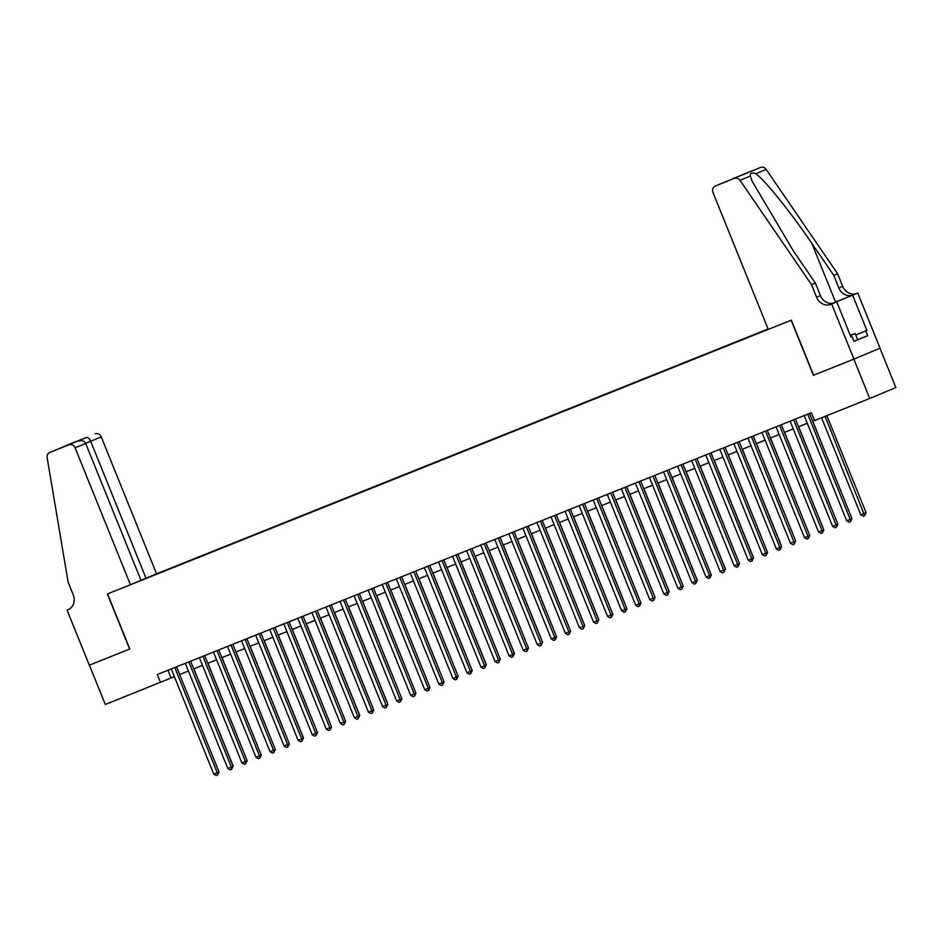 <?xml version="1.0" encoding="UTF-8"?>
<svg xmlns="http://www.w3.org/2000/svg" width="943" height="943" viewBox="0 0 943 943"><rect width="100%" height="100%" fill="white"/><g stroke="black" fill="none" stroke-linecap="round" stroke-linejoin="round"><path stroke-width="1.41" d="M768.121 328.977L156.562 573.804L101.243 436.892L85.648 443.34M879.96 348.203L895.85 387.538L869.729 398.476L853.839 359.13L813.396 375.314L791.142 320.243L107.585 593.89L129.839 648.973L89.396 665.157L105.298 704.504L174.372 676.65M869.729 398.476L814.528 420.578L811.345 412.704L157.316 674.528L160.499 682.402M133.187 583.587L768.274 329.343M768.144 329.024L153.803 574.959M179.665 674.54L188.435 671.027M193.728 668.905L202.497 665.393M207.79 663.271L216.572 659.758M221.864 657.636L230.634 654.136M235.927 652.014L244.697 648.501M249.989 646.379L258.759 642.867M264.052 640.745L272.833 637.232M278.126 635.122L286.896 631.61M292.189 629.488L300.958 625.975M306.251 623.853L315.021 620.341M320.314 618.231L329.083 614.718M334.376 612.596L343.158 609.084M348.45 606.962L357.22 603.449M362.513 601.339L371.283 597.827M376.575 595.705L385.345 592.192M390.638 590.07L399.419 586.558M404.712 584.448L413.482 580.935M418.775 578.813L427.544 575.301M432.837 573.179L441.607 569.666M446.899 567.545L455.669 564.044M460.962 561.922L469.744 558.409M475.036 556.287L483.806 552.775M489.099 550.653L497.869 547.14M503.161 545.03L511.931 541.518M517.224 539.396L526.005 535.883M531.286 533.762L540.068 530.249M545.36 528.139L554.13 524.626M559.423 522.505L568.193 518.992M573.485 516.87L582.255 513.357M587.548 511.247L596.33 507.735M601.622 505.613L610.392 502.1M615.685 499.979L624.455 496.466M629.747 494.356L638.517 490.843M643.81 488.722L652.591 485.209M657.872 483.087L666.654 479.574M671.946 477.464L680.716 473.952M686.009 471.83L694.779 468.317M700.071 466.196L708.841 462.683M714.134 460.561L722.916 457.06M728.208 454.939L736.978 451.426M742.271 449.304L751.041 445.791M756.333 443.67L765.103 440.157M770.396 438.047L779.166 434.534M784.458 432.413L793.24 428.9M798.532 426.778L807.302 423.266M812.595 421.156L814.457 420.401M167.972 670.261L171.084 677.97M865.768 330.958L855.737 334.965L866.9 330.486L865.768 330.958L867.678 335.673L854.052 341.378L852.142 336.663L851.01 337.134L836.771 301.878L831.655 304.023L853.91 359.106L813.396 375.314M807.703 414.166L850.209 519.357L846.696 520.772L804.19 415.568M809.483 413.447L851.977 518.626L850.209 519.357L850.515 521.609L849.101 522.174L846.696 520.772M851.977 518.626L850.515 521.609M821.577 417.749L860.806 514.854L864.33 513.452L866.098 512.709L826.87 415.627M866.098 512.709L864.625 515.691L825.09 416.346M864.625 515.691L863.222 516.257L860.806 514.854M850.28 335.331L855.148 333.504L857.694 339.798L854.016 341.295M855.148 333.504L850.338 335.472M813.609 375.231L791.354 320.149L768.286 329.39L712.979 192.478A5.092 4.55 -112.7 0 1 715.289 186.066L760.6 167.453A5.092 4.55 67.3 0 1 766.152 169.398L837.62 273.729L842.7 286.33A11.882 10.609 -112.7 0 0 856.998 293.403L857.776 293.084L880.019 348.167L853.91 359.106M837.62 273.729L833.753 275.356L811.84 243.365C791.083 212.705 764.632 179.818 755.826 173.724C751.889 172.321 750.062 173.088 750.357 176.011L752.172 181.315L793.452 251.062L815.365 283.053L820.445 295.642A11.882 10.609 -112.7 0 0 834.744 302.715L831.655 304.023M815.365 283.053L811.499 284.668L816.579 297.257A11.882 10.609 -112.7 0 0 830.877 304.33M811.84 243.365L835.557 302.055L853.132 295.018A11.882 10.609 -112.7 0 1 838.834 287.945L833.753 275.356M741.292 175.186A5.092 4.55 67.3 0 1 741.41 175.139L760.6 167.453M750.357 176.011L740.031 180.337L811.499 284.668M857.776 293.084L832.469 303.316M866.9 330.486L852.649 295.23M835.557 302.055L832.398 303.316M834.142 302.927L836.771 301.878M740.031 180.337A5.092 4.55 -112.7 0 0 734.479 178.38M851.01 337.111L852.142 336.663M867.678 335.673L857.647 339.692M741.41 175.139L731.509 179.418M732.97 178.663L744.463 174.066M735.399 177.862L723.658 182.565M140.955 580.24L146 578.224L90.693 441.312C89.408 438.519 88.064 437.21 86.673 437.399L49.79 452.487A5.092 4.55 -112.7 0 0 47.15 457.72L68.155 582.255L73.248 594.844A11.882 10.609 67.3 0 1 67.99 609.744A11.882 10.609 67.3 0 1 67.849 609.803L67.071 610.109L89.326 665.192L129.839 648.973M146 578.224L156.562 573.804M129.627 649.055L107.372 593.972L130.44 584.743L75.122 447.831A5.092 4.55 -112.7 0 0 68.992 444.801L49.79 452.487M67.071 610.109L68.462 609.532M130.44 584.743L140.99 580.322L85.672 443.41L75.122 447.831M95.113 433.863A5.092 4.55 67.3 0 1 101.243 436.892M68.992 444.801L65.845 445.909M75.558 442.019L77.432 441.265C81.369 440.016 84.127 440.735 85.672 443.41M793.641 419.788L836.146 524.992L832.634 526.394L790.128 421.203M795.42 419.081L837.914 524.249L836.146 524.992L836.441 527.243L835.038 527.797L832.634 526.394M837.914 524.249L836.441 527.243M779.578 425.423L822.084 530.626L818.559 532.029L776.065 426.825M781.346 424.715L823.84 529.883L822.084 530.626L822.379 532.866L820.976 533.432L818.559 532.029M823.84 529.883L822.379 532.866M765.516 431.057L808.01 536.249L804.497 537.663L761.991 432.46M767.284 430.338L809.778 535.518L808.01 536.249L808.316 538.5L806.913 539.066L804.497 537.663M809.778 535.518L808.316 538.5M751.441 436.68L793.947 541.883L790.434 543.286L747.929 438.094M753.221 435.972L795.715 541.141L793.947 541.883L794.254 544.135L792.839 544.689L790.434 543.286M795.715 541.141L794.254 544.135M851.883 518.402L812.736 421.097M837.82 524.037L798.674 426.731M823.758 529.66L784.611 432.354M809.695 535.294L770.537 437.988M737.379 442.314L779.885 547.518L776.372 548.92L733.866 443.717M739.159 441.607L781.653 546.775L779.885 547.518L780.179 549.757L778.777 550.323L776.372 548.92M781.558 546.551L780.179 549.757M795.621 540.928L756.475 443.623M723.316 447.949L765.822 553.14L762.298 554.555L719.804 449.351M725.096 447.23L767.578 552.409L765.822 553.14L766.117 555.392L764.714 555.957L762.298 554.555M767.578 552.409L766.117 555.392M781.7 546.492L742.412 449.245M709.254 453.571L751.748 558.775L748.235 560.177L705.729 454.986M711.022 452.864L753.516 558.032L751.748 558.775L752.054 561.026L750.652 561.58L748.235 560.177M753.433 557.82L752.054 561.026M767.496 552.185L728.35 454.88M695.18 459.206L737.685 564.409L734.173 565.812L691.667 460.62M696.96 458.498L739.453 563.666L737.685 564.409L737.992 566.649L736.577 567.214L734.173 565.812M739.453 563.666L737.992 566.649M753.575 557.761L714.287 460.514M681.117 464.84L723.623 570.032L720.11 571.446L677.604 466.243M682.897 464.121L725.391 569.301L723.623 570.032L723.929 572.283L722.515 572.849L720.11 571.446M725.297 569.077L723.929 572.283M739.359 563.442L700.213 466.137M667.055 470.463L709.56 575.666L706.048 577.081L663.542 471.877M668.835 469.755L711.328 574.924L709.56 575.666L709.855 577.918L708.452 578.472L706.048 577.081M711.328 574.924L709.855 577.918M725.438 569.018L686.15 471.771M652.992 476.097L695.498 581.301L691.973 582.703L649.479 477.512M654.76 475.39L697.254 580.558L695.498 581.301L695.793 583.54L694.39 584.106L691.973 582.703M697.172 580.334L695.793 583.54M711.234 574.711L672.088 477.406M638.93 481.732L681.424 586.923L677.911 588.338L635.405 483.134M640.698 481.024L683.192 586.192L681.424 586.923L681.73 589.175L680.327 589.74L677.911 588.338M683.192 586.192L681.73 589.175M697.313 580.275L658.025 483.028M624.855 487.366L667.361 592.558L663.848 593.972L621.343 488.769M626.635 486.647L669.129 591.815L667.361 592.558L667.668 594.809L666.253 595.363L663.848 593.972M669.035 591.603L667.668 594.809M683.109 585.968L643.951 488.663M610.793 492.989L653.299 598.192L649.786 599.595L607.28 494.403M612.573 492.281L655.067 597.449L653.299 598.192L653.593 600.432L652.191 600.997L649.786 599.595M655.067 597.449L653.593 600.432M669.176 591.544L629.889 494.297M596.73 498.623L639.236 603.826L635.712 605.229L593.218 500.026M598.51 497.916L640.992 603.084L639.236 603.826L639.531 606.066L638.128 606.632L635.712 605.229M640.992 603.084L639.531 606.066M654.972 597.237L615.826 499.92M582.668 504.257L625.174 609.449L621.649 610.864L579.143 505.66M584.436 503.538L626.93 608.718L625.174 609.449L625.468 611.701L624.066 612.266L621.649 610.864M626.93 608.718L625.468 611.701M640.91 602.86L601.764 505.554M568.594 509.88L611.099 615.084L607.587 616.486L565.081 511.295M570.374 509.173L612.867 614.341L611.099 615.084L611.406 617.323L610.003 617.889L607.587 616.486M612.867 614.341L611.406 617.323M626.847 608.494L587.701 511.189M554.531 515.515L597.037 620.718L593.524 622.121L551.018 516.917M556.311 514.807L598.805 619.975L597.037 620.718L597.343 622.958L595.929 623.523L593.524 622.121M598.711 619.751L597.343 622.958M612.773 614.129L573.627 516.811M540.469 521.149L582.974 626.341L579.462 627.755L536.956 522.552M542.249 520.43L584.743 625.61L582.974 626.341L583.269 628.592L581.866 629.158L579.462 627.755M584.743 625.61L583.269 628.592M598.852 619.692L559.564 522.446M526.406 526.772L568.912 631.975L565.387 633.378L522.894 528.186M528.186 526.064L570.668 631.232L568.912 631.975L569.207 634.226L567.804 634.78L565.387 633.378M570.668 631.232L569.207 634.226M584.648 625.386L545.502 528.08M512.344 532.406L554.838 637.609L551.325 639.012L508.819 533.809M514.112 531.699L556.606 636.867L554.838 637.609L555.144 639.849L553.741 640.415L551.325 639.012M556.606 636.867L555.144 639.849M570.586 631.02L531.439 533.714M498.269 538.04L540.775 643.232L537.262 644.647L494.757 539.443M500.049 537.321L542.543 642.501L540.775 643.232L541.082 645.484L539.667 646.049L537.262 644.647M542.449 642.277L541.082 645.484M556.523 636.643L517.365 539.337M484.207 543.663L526.713 648.867L523.2 650.269L480.694 545.078M485.987 542.956L528.481 648.124L526.713 648.867L527.019 651.118L525.605 651.672L523.2 650.269M528.481 648.124L527.019 651.118M542.59 642.218L503.303 544.971M470.144 549.298L512.65 654.501L509.126 655.904L466.632 550.7M471.924 548.59L514.406 653.758L512.65 654.501L512.945 656.741L511.542 657.306L509.126 655.904M514.324 653.534L512.945 656.741M528.386 647.912L489.24 550.606M456.082 554.932L498.588 660.124L495.063 661.538L452.557 556.335M457.85 554.213L500.344 659.393L498.588 660.124L498.882 662.375L497.48 662.941L495.063 661.538M500.344 659.393L498.882 662.375M514.465 653.475L475.178 556.229M442.019 560.555L484.513 665.758L481.001 667.161L438.495 561.969M443.788 559.847L486.282 665.015L484.513 665.758L484.82 668.009L483.417 668.563L481.001 667.161M486.187 664.803L484.82 668.009M500.261 659.169L461.115 561.863M427.945 566.189L470.451 671.392L466.938 672.795L424.433 567.603M429.725 565.482L472.219 670.65L470.451 671.392L470.757 673.632L469.343 674.198L466.938 672.795M472.219 670.65L470.757 673.632M486.34 664.744L447.041 567.497M413.883 571.823L456.388 677.015L452.876 678.43L410.37 573.226M415.663 571.104L458.157 676.284L456.388 677.015L456.683 679.266L455.28 679.832L452.876 678.43M458.157 676.284L456.683 679.266M472.125 670.426L432.978 573.12M399.82 577.446L442.326 682.649L438.801 684.064L396.308 578.861M401.6 576.739L444.082 681.907L442.326 682.649L442.621 684.901L441.218 685.455L438.801 684.064M444.082 681.907L442.621 684.901M458.062 676.06L418.916 578.754M385.758 583.08L428.252 688.284L424.739 689.687L382.233 584.495M387.526 582.373L430.02 687.541L428.252 688.284L428.558 690.524L427.155 691.089L424.739 689.687M430.02 687.541L428.558 690.524M444 681.695L404.853 584.389M371.683 588.715L414.189 693.907L410.676 695.321L368.171 590.118M373.463 588.008L415.957 693.176L414.189 693.907L414.496 696.158L413.081 696.724L410.676 695.321M415.957 693.176L414.496 696.158M429.937 687.317L390.779 590.012M357.621 594.349L400.127 699.541L396.614 700.955L354.108 595.752M359.401 593.63L401.895 698.798L400.127 699.541L400.433 701.792L399.019 702.358L396.614 700.955M401.895 698.798L400.433 701.792M415.863 692.952L376.717 595.646M343.558 599.972L386.064 705.175L382.54 706.578L340.046 601.386M345.338 599.265L387.821 704.433L386.064 705.175L386.359 707.415L384.956 707.981L382.54 706.578M387.738 704.221L386.359 707.415M401.801 698.586L362.654 601.28M329.496 605.606L372.002 710.81L368.477 712.213L325.972 607.009M331.264 604.899L373.758 710.067L372.002 710.81L372.296 713.049L370.894 713.615L368.477 712.213M373.758 710.067L372.296 713.049M387.879 704.15L348.592 606.903M315.434 611.241L357.927 716.432L354.415 717.847L311.909 612.644M317.202 610.522L359.696 715.702L357.927 716.432L358.234 718.684L356.831 719.25L354.415 717.847M359.601 715.478L358.234 718.684M373.676 709.843L334.529 612.537M301.359 616.863L343.865 722.067L340.352 723.47L297.847 618.278M303.139 616.156L345.633 721.324L343.865 722.067L344.171 724.307L342.757 724.872L340.352 723.47M345.633 721.324L344.171 724.307M359.754 715.419L320.455 618.172M287.297 622.498L329.802 727.701L326.29 729.104L283.784 623.901M289.077 621.791L331.571 726.959L329.802 727.701L330.097 729.941L328.694 730.507L326.29 729.104M331.571 726.959L330.097 729.941M345.539 721.112L306.392 623.795M273.234 628.132L315.74 733.324L312.216 734.738L269.722 629.535M275.014 627.413L317.496 732.593L315.74 733.324L316.035 735.575L314.632 736.141L312.216 734.738M317.496 732.593L316.035 735.575M331.476 726.735L292.33 629.429M259.172 633.755L301.666 738.958L298.153 740.361L255.647 635.169M260.94 633.048L303.434 738.216L301.666 738.958L301.972 741.21L300.569 741.764L298.153 740.361M303.351 738.004L301.972 741.21M317.414 732.369L278.268 635.063M245.097 639.389L287.603 744.593L284.091 745.996L241.585 640.792M246.877 638.682L289.371 743.85L287.603 744.593L287.91 746.832L286.495 747.398L284.091 745.996M289.371 743.85L287.91 746.832M303.493 737.945L264.193 640.698M231.035 645.024L273.541 750.215L270.028 751.63L227.522 646.426M232.815 644.305L275.309 749.485L273.541 750.215L273.847 752.467L272.433 753.033L270.028 751.63M275.309 749.485L273.847 752.467M289.277 743.626L250.131 646.32M216.973 650.646L259.478 755.85L255.954 757.253L213.46 652.061M218.752 649.939L261.235 755.107L259.478 755.85L259.773 758.101L258.37 758.655L255.954 757.253M261.235 755.107L259.773 758.101M275.215 749.261L236.068 651.955M202.91 656.281L245.416 761.484L241.891 762.887L199.386 657.684M204.678 655.574L247.172 760.742L245.416 761.484L245.71 763.724L244.308 764.29L241.891 762.887M247.172 760.742L245.71 763.724M261.152 754.895L222.006 657.589M188.848 661.915L231.341 767.107L227.829 768.521L185.323 663.318M190.616 661.196L233.11 766.376L231.341 767.107L231.648 769.358L230.245 769.924L227.829 768.521M233.027 766.152L231.648 769.358M247.09 760.518L207.943 663.212M174.773 667.538L217.279 772.741L213.766 774.144L171.261 668.952M176.553 666.831L219.047 771.999L217.279 772.741L217.585 774.993L216.171 775.547L213.766 774.144M219.047 771.999L217.585 774.993M233.169 766.093L193.869 668.846M820.445 295.642L816.579 297.257M838.834 287.945L842.7 286.33M735.387 177.873L715.289 186.066M766.152 169.398L755.826 173.724M853.132 295.018L856.998 293.403M75.004 442.067L86.673 437.399M741.351 175.162L732.876 178.698M723.694 182.553L715.23 186.089M49.743 452.51L75.853 441.572"/></g></svg>
